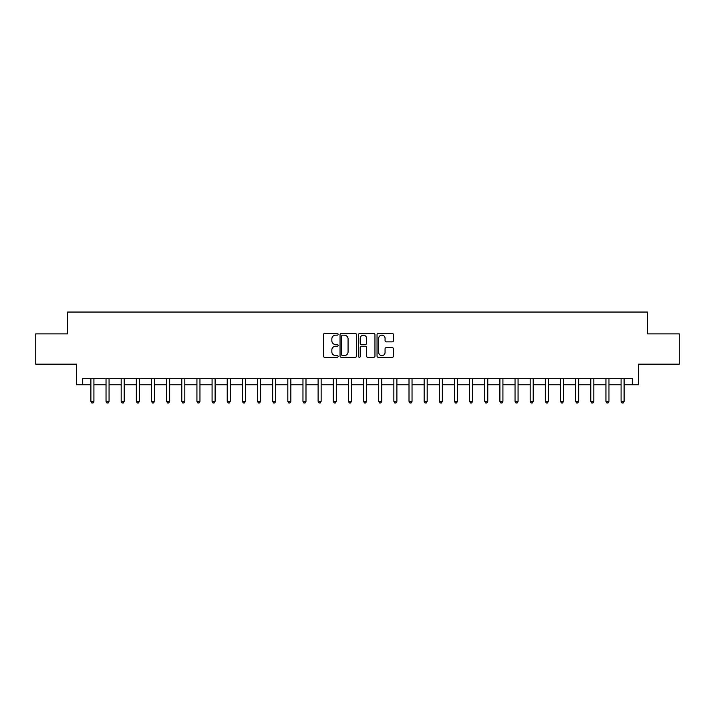 <?xml version="1.0" encoding="UTF-8"?>
<svg xmlns="http://www.w3.org/2000/svg" width="715" height="715" viewBox="0 0 715 715"><rect width="100%" height="100%" fill="white"/><g stroke="black" fill="none" stroke-linecap="round" stroke-linejoin="round"><path stroke-width="1.07" d="M338.115 334.316A0.831 0.831 0 0 0 337.274 333.485L324.637 333.485A1.189 1.189 0 0 0 323.448 334.674L323.448 356.088A1.189 1.189 0 0 0 324.637 357.277L337.274 357.277A0.831 0.831 0 0 0 338.115 356.445A0.831 0.831 0 0 0 337.274 355.614L335.639 355.614A3.807 3.807 0 0 1 331.84 351.807L331.84 350.019A3.807 3.807 0 0 1 335.639 346.212L337.274 346.212A0.831 0.831 0 0 0 338.115 345.381A0.831 0.831 0 0 0 337.274 344.55L335.639 344.55A3.807 3.807 0 0 1 331.84 340.742L331.84 338.955A3.807 3.807 0 0 1 335.639 335.147L337.274 335.147A0.831 0.831 0 0 0 338.115 334.316M392.267 341.868A1.189 1.189 0 0 0 393.456 340.68L393.456 334.674A1.189 1.189 0 0 0 392.267 333.485L378.226 333.485A1.189 1.189 0 0 0 377.037 334.674L377.037 356.088A1.189 1.189 0 0 0 378.226 357.277L392.267 357.277A1.189 1.189 0 0 0 393.456 356.088L393.456 348.831A1.189 1.189 0 0 0 392.267 347.642L386.261 347.642A1.189 1.189 0 0 0 385.063 348.831L385.063 352.432A3.182 3.182 0 0 1 381.882 355.614A3.182 3.182 0 0 1 378.7 352.432L378.7 338.329A3.182 3.182 0 0 1 381.882 335.147A3.182 3.182 0 0 1 385.063 338.329L385.063 340.68A1.189 1.189 0 0 0 386.261 341.868L392.267 341.868M82.708 384.768L82.708 378.709L632.292 378.709L632.292 384.768L638.352 384.768L638.352 364.167L679.25 364.167L679.25 333.869L647.441 333.869L647.441 312.053L67.559 312.053L67.559 333.869L35.75 333.869L35.75 364.167L76.648 364.167L76.648 384.768L90.885 384.768M356.463 334.674A1.189 1.189 0 0 0 355.266 333.485L341.234 333.485A1.189 1.189 0 0 0 340.045 334.674L340.045 356.088A1.189 1.189 0 0 0 341.234 357.277L355.266 357.277A1.189 1.189 0 0 0 356.463 356.088L356.463 334.674M359.734 333.485L373.766 333.485A1.189 1.189 0 0 1 374.955 334.674L374.955 356.088A1.189 1.189 0 0 1 373.766 357.277L367.76 357.277A1.189 1.189 0 0 1 366.572 356.088L366.572 347.401A1.189 1.189 0 0 0 365.383 346.212L361.397 346.212A1.189 1.189 0 0 0 360.208 347.401L360.208 356.445A0.831 0.831 0 0 1 359.377 357.277A0.831 0.831 0 0 1 358.537 356.445L358.537 334.674A1.189 1.189 0 0 1 359.734 333.485M93.915 384.768L106.035 384.768M109.064 384.768L121.184 384.768M124.213 384.768L136.333 384.768M139.362 384.768L151.482 384.768M154.512 384.768L166.631 384.768M169.661 384.768L181.78 384.768M184.81 384.768L196.929 384.768M199.959 384.768L212.078 384.768M215.108 384.768L227.227 384.768M230.257 384.768L242.376 384.768M245.406 384.768L257.525 384.768M260.555 384.768L272.665 384.768M275.695 384.768L287.814 384.768M290.844 384.768L302.963 384.768M305.993 384.768L318.112 384.768M321.142 384.768L333.262 384.768M336.291 384.768L348.411 384.768M351.44 384.768L363.56 384.768M366.589 384.768L378.709 384.768M381.739 384.768L393.858 384.768M396.888 384.768L409.007 384.768M412.037 384.768L424.156 384.768M427.186 384.768L439.305 384.768M442.335 384.768L454.445 384.768M457.475 384.768L469.594 384.768M472.624 384.768L484.743 384.768M487.773 384.768L499.892 384.768M502.922 384.768L515.041 384.768M518.071 384.768L530.19 384.768M533.22 384.768L545.339 384.768M548.369 384.768L560.489 384.768M563.518 384.768L575.638 384.768M578.667 384.768L590.787 384.768M593.816 384.768L605.936 384.768M608.966 384.768L621.085 384.768M624.115 384.768L632.292 384.768M342.539 335.147A0.831 0.831 0 0 0 341.707 335.987L341.707 354.783A0.831 0.831 0 0 0 342.539 355.614L344.264 355.614A3.807 3.807 0 0 0 348.071 351.807L348.071 338.955A3.807 3.807 0 0 0 344.264 335.147L342.539 335.147M366.572 338.392A3.182 3.182 0 0 0 363.39 335.21A3.182 3.182 0 0 0 360.208 338.392L360.208 343.361A1.189 1.189 0 0 0 361.397 344.55L365.383 344.55A1.189 1.189 0 0 0 366.572 343.361L366.572 338.392M94.067 378.709L94.005 378.861A1.216 1.216 0 0 0 93.915 379.316L93.915 401.365L90.885 401.365L90.885 379.316A1.216 1.216 0 0 0 90.805 378.861L90.742 378.709M93.915 401.365L93.013 402.947L91.797 402.947L90.885 401.365M109.216 378.709L109.154 378.861A1.216 1.216 0 0 0 109.064 379.316L109.064 401.365L106.035 401.365L106.035 379.316A1.216 1.216 0 0 0 105.954 378.861L105.892 378.709M109.064 401.365L108.162 402.947L106.946 402.947L106.035 401.365M124.365 378.709L124.303 378.861A1.216 1.216 0 0 0 124.213 379.316L124.213 401.365L121.184 401.365L121.184 379.316A1.216 1.216 0 0 0 121.103 378.861L121.041 378.709M124.213 401.365L123.311 402.947L122.095 402.947L121.184 401.365M139.514 378.709L139.452 378.861A1.216 1.216 0 0 0 139.362 379.316L139.362 401.365L136.333 401.365L136.333 379.316A1.216 1.216 0 0 0 136.243 378.861L136.19 378.709M139.362 401.365L138.46 402.947L137.244 402.947L136.333 401.365M154.663 378.709L154.601 378.861A1.216 1.216 0 0 0 154.512 379.316L154.512 401.365L151.482 401.365L151.482 379.316A1.216 1.216 0 0 0 151.392 378.861L151.33 378.709M154.512 401.365L153.6 402.947L152.393 402.947L151.482 401.365M169.812 378.709L169.75 378.861A1.216 1.216 0 0 0 169.661 379.316L169.661 401.365L166.631 401.365L166.631 379.316A1.216 1.216 0 0 0 166.541 378.861L166.479 378.709M169.661 401.365L168.749 402.947L167.542 402.947L166.631 401.365M184.962 378.709L184.899 378.861A1.216 1.216 0 0 0 184.81 379.316L184.81 401.365L181.78 401.365L181.78 379.316A1.216 1.216 0 0 0 181.69 378.861L181.628 378.709M184.81 401.365L183.898 402.947L182.691 402.947L181.78 401.365M200.111 378.709L200.048 378.861A1.216 1.216 0 0 0 199.959 379.316L199.959 401.365L196.929 401.365L196.929 379.316A1.216 1.216 0 0 0 196.84 378.861L196.777 378.709M199.959 401.365L199.047 402.947L197.841 402.947L196.929 401.365M215.26 378.709L215.197 378.861A1.216 1.216 0 0 0 215.108 379.316L215.108 401.365L212.078 401.365L212.078 379.316A1.216 1.216 0 0 0 211.989 378.861L211.926 378.709M215.108 401.365L214.196 402.947L212.99 402.947L212.078 401.365M230.4 378.709L230.346 378.861A1.216 1.216 0 0 0 230.257 379.316L230.257 401.365L227.227 401.365L227.227 379.316A1.216 1.216 0 0 0 227.138 378.861L227.075 378.709M230.257 401.365L229.345 402.947L228.13 402.947L227.227 401.365M245.549 378.709L245.486 378.861A1.216 1.216 0 0 0 245.406 379.316L245.406 401.365L242.376 401.365L242.376 379.316A1.216 1.216 0 0 0 242.287 378.861L242.224 378.709M245.406 401.365L244.494 402.947L243.279 402.947L242.376 401.365M260.698 378.709L260.635 378.861A1.216 1.216 0 0 0 260.555 379.316L260.555 401.365L257.525 401.365L257.525 379.316A1.216 1.216 0 0 0 257.436 378.861L257.373 378.709M260.555 401.365L259.643 402.947L258.428 402.947L257.525 401.365M275.847 378.709L275.784 378.861A1.216 1.216 0 0 0 275.695 379.316L275.695 401.365L272.665 401.365L272.665 379.316A1.216 1.216 0 0 0 272.585 378.861L272.522 378.709M275.695 401.365L274.792 402.947L273.577 402.947L272.665 401.365M290.996 378.709L290.933 378.861A1.216 1.216 0 0 0 290.844 379.316L290.844 401.365L287.814 401.365L287.814 379.316A1.216 1.216 0 0 0 287.734 378.861L287.671 378.709M290.844 401.365L289.941 402.947L288.726 402.947L287.814 401.365M306.145 378.709L306.083 378.861A1.216 1.216 0 0 0 305.993 379.316L305.993 401.365L302.963 401.365L302.963 379.316A1.216 1.216 0 0 0 302.883 378.861L302.82 378.709M305.993 401.365L305.091 402.947L303.875 402.947L302.963 401.365M321.294 378.709L321.232 378.861A1.216 1.216 0 0 0 321.142 379.316L321.142 401.365L318.112 401.365L318.112 379.316A1.216 1.216 0 0 0 318.023 378.861L317.969 378.709M321.142 401.365L320.24 402.947L319.024 402.947L318.112 401.365M336.443 378.709L336.381 378.861A1.216 1.216 0 0 0 336.291 379.316L336.291 401.365L333.262 401.365L333.262 379.316A1.216 1.216 0 0 0 333.172 378.861L333.11 378.709M336.291 401.365L335.38 402.947L334.173 402.947L333.262 401.365M351.592 378.709L351.53 378.861A1.216 1.216 0 0 0 351.44 379.316L351.44 401.365L348.411 401.365L348.411 379.316A1.216 1.216 0 0 0 348.321 378.861L348.259 378.709M351.44 401.365L350.529 402.947L349.322 402.947L348.411 401.365M366.741 378.709L366.679 378.861A1.216 1.216 0 0 0 366.589 379.316L366.589 401.365L363.56 401.365L363.56 379.316A1.216 1.216 0 0 0 363.47 378.861L363.408 378.709M366.589 401.365L365.678 402.947L364.471 402.947L363.56 401.365M381.89 378.709L381.828 378.861A1.216 1.216 0 0 0 381.739 379.316L381.739 401.365L378.709 401.365L378.709 379.316A1.216 1.216 0 0 0 378.619 378.861L378.557 378.709M381.739 401.365L380.827 402.947L379.62 402.947L378.709 401.365M397.031 378.709L396.977 378.861A1.216 1.216 0 0 0 396.888 379.316L396.888 401.365L393.858 401.365L393.858 379.316A1.216 1.216 0 0 0 393.768 378.861L393.706 378.709M396.888 401.365L395.976 402.947L394.76 402.947L393.858 401.365M412.18 378.709L412.117 378.861A1.216 1.216 0 0 0 412.037 379.316L412.037 401.365L409.007 401.365L409.007 379.316A1.216 1.216 0 0 0 408.917 378.861L408.855 378.709M412.037 401.365L411.125 402.947L409.909 402.947L409.007 401.365M427.329 378.709L427.266 378.861A1.216 1.216 0 0 0 427.186 379.316L427.186 401.365L424.156 401.365L424.156 379.316A1.216 1.216 0 0 0 424.067 378.861L424.004 378.709M427.186 401.365L426.274 402.947L425.059 402.947L424.156 401.365M442.478 378.709L442.415 378.861A1.216 1.216 0 0 0 442.335 379.316L442.335 401.365L439.305 401.365L439.305 379.316A1.216 1.216 0 0 0 439.216 378.861L439.153 378.709M442.335 401.365L441.423 402.947L440.208 402.947L439.305 401.365M457.627 378.709L457.564 378.861A1.216 1.216 0 0 0 457.475 379.316L457.475 401.365L454.445 401.365L454.445 379.316A1.216 1.216 0 0 0 454.365 378.861L454.302 378.709M457.475 401.365L456.572 402.947L455.357 402.947L454.445 401.365M472.776 378.709L472.713 378.861A1.216 1.216 0 0 0 472.624 379.316L472.624 401.365L469.594 401.365L469.594 379.316A1.216 1.216 0 0 0 469.514 378.861L469.451 378.709M472.624 401.365L471.721 402.947L470.506 402.947L469.594 401.365M487.925 378.709L487.862 378.861A1.216 1.216 0 0 0 487.773 379.316L487.773 401.365L484.743 401.365L484.743 379.316A1.216 1.216 0 0 0 484.654 378.861L484.6 378.709M487.773 401.365L486.87 402.947L485.655 402.947L484.743 401.365M503.074 378.709L503.011 378.861A1.216 1.216 0 0 0 502.922 379.316L502.922 401.365L499.892 401.365L499.892 379.316A1.216 1.216 0 0 0 499.803 378.861L499.74 378.709M502.922 401.365L502.01 402.947L500.804 402.947L499.892 401.365M518.223 378.709L518.161 378.861A1.216 1.216 0 0 0 518.071 379.316L518.071 401.365L515.041 401.365L515.041 379.316A1.216 1.216 0 0 0 514.952 378.861L514.889 378.709M518.071 401.365L517.159 402.947L515.953 402.947L515.041 401.365M533.372 378.709L533.31 378.861A1.216 1.216 0 0 0 533.22 379.316L533.22 401.365L530.19 401.365L530.19 379.316A1.216 1.216 0 0 0 530.101 378.861L530.038 378.709M533.22 401.365L532.309 402.947L531.102 402.947L530.19 401.365M548.521 378.709L548.459 378.861A1.216 1.216 0 0 0 548.369 379.316L548.369 401.365L545.339 401.365L545.339 379.316A1.216 1.216 0 0 0 545.25 378.861L545.188 378.709M548.369 401.365L547.458 402.947L546.251 402.947L545.339 401.365M563.67 378.709L563.608 378.861A1.216 1.216 0 0 0 563.518 379.316L563.518 401.365L560.489 401.365L560.489 379.316A1.216 1.216 0 0 0 560.399 378.861L560.337 378.709M563.518 401.365L562.607 402.947L561.4 402.947L560.489 401.365M578.81 378.709L578.757 378.861A1.216 1.216 0 0 0 578.667 379.316L578.667 401.365L575.638 401.365L575.638 379.316A1.216 1.216 0 0 0 575.548 378.861L575.486 378.709M578.667 401.365L577.756 402.947L576.54 402.947L575.638 401.365M593.959 378.709L593.897 378.861A1.216 1.216 0 0 0 593.816 379.316L593.816 401.365L590.787 401.365L590.787 379.316A1.216 1.216 0 0 0 590.697 378.861L590.635 378.709M593.816 401.365L592.905 402.947L591.689 402.947L590.787 401.365M609.109 378.709L609.046 378.861A1.216 1.216 0 0 0 608.966 379.316L608.966 401.365L605.936 401.365L605.936 379.316A1.216 1.216 0 0 0 605.846 378.861L605.784 378.709M608.966 401.365L608.054 402.947L606.838 402.947L605.936 401.365M624.258 378.709L624.195 378.861A1.216 1.216 0 0 0 624.115 379.316L624.115 401.365L621.085 401.365L621.085 379.316A1.216 1.216 0 0 0 620.995 378.861L620.933 378.709M624.115 401.365L623.203 402.947L621.987 402.947L621.085 401.365"/></g></svg>
